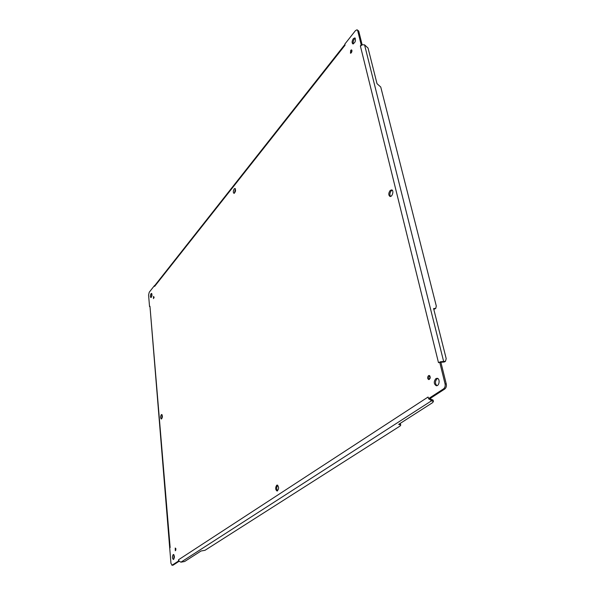 <?xml version="1.0" encoding="UTF-8"?>
<svg xmlns="http://www.w3.org/2000/svg" width="595" height="595" viewBox="0 0 595 595"><rect width="100%" height="100%" fill="white"/><g stroke="black" fill="none" stroke-linecap="round" stroke-linejoin="round"><path stroke-width="0.89" d="M153.532 296.414L153.443 298.616L153.532 296.414M353.311 38.712L354.873 37.894C356.041 40.534 355.356 42.535 352.835 43.911C351.734 42.84 351.898 41.1 353.311 38.712M276.734 485.223L277.27 485.059C279.114 487.134 279.04 489.127 277.025 491.031C275.329 489.588 275.232 487.647 276.734 485.223M234.17 188.898L234.988 188.451C235.977 190.385 235.627 192.014 233.932 193.338C233.032 192.401 233.106 190.921 234.17 188.898M390.179 190.474L391.711 189.894C394.165 190.326 392.328 197.19 389.97 196.439C388.342 195.101 388.409 193.107 390.179 190.474M161.327 414.685L161.721 414.514C162.718 416.113 162.576 417.616 161.297 419.021C160.375 417.995 160.39 416.552 161.327 414.685M428.519 375.661L429.218 375.475C430.773 377.059 430.609 378.435 428.727 379.588C427.344 378.636 427.277 377.319 428.519 375.661M175.242 548.002L175.324 550.762L175.242 548.002M350.723 50.307L351.586 49.861C352.247 51.334 351.876 52.457 350.462 53.23L350.723 50.307M151.048 293.685L151.517 293.417C152.298 294.949 152.089 296.332 150.892 297.567C150.171 296.712 150.223 295.418 151.048 293.685M173.212 554.57L173.48 554.481C174.737 556.147 174.692 557.82 173.361 559.493C172.178 558.222 172.133 556.578 173.212 554.57M435.875 378.621L437.139 378.286C440.293 378.494 439.393 386.281 436.284 385.716C433.748 383.983 433.614 381.618 435.875 378.621M344.936 45.339L154.633 286.374L154.432 285.645L149.241 292.234L148.579 295.053L149.538 306.537L149.962 306.321L170.966 563.383L172.156 565.168L178.5 561.04L178.545 559.754L179.14 561.234L180.969 562.171L431.546 400.785L428.645 398.553L443.528 388.892C444.926 387.739 445.447 386.073 445.075 383.894L439.75 362.37L438.485 362.66L440.493 361.767L443.647 361.455L364.564 44.841L361.172 44.744L357.692 30.672L357.045 29.787L355.46 30.62L344.929 43.978L345.041 45.213L344.974 44.454M149.962 306.321L170.14 547.467L169.694 548.144M178.545 559.754L428.065 397.036L428.645 398.553L429.843 398.687L444.74 389.033C446.138 387.88 446.652 386.222 446.287 384.043L440.947 362.534L439.75 362.37L440.493 361.767L440.843 362.31L444.532 361.931L445.514 361.262L446.19 358.592L433.599 308.56L435.748 308.396L436.299 306.038L380.755 87.041L377.014 83.687L368.052 48.069L364.564 44.841M438.485 362.66L360.384 45.971L361.172 44.744M154.09 297.061L153.956 297.946M355.319 38.266L354.337 39.062C353.155 40.862 352.85 42.476 353.415 43.889M277.783 485.275C276.43 487.074 276.355 488.941 277.56 490.868M235.389 188.793L234.437 193.196M392.224 190.177L391.279 190.75C389.725 192.839 389.487 194.729 390.558 196.432M162.123 414.834L161.751 418.776M429.783 375.765L429.709 375.809C428.653 376.947 428.534 378.16 429.345 379.446M175.845 548.53L175.8 550.182M351.965 50.411L351.102 53.022M151.874 293.781L151.338 297.322M173.933 554.756L173.829 559.211M437.727 378.48L437.08 378.77C434.982 381.231 434.923 383.53 436.894 385.672M154.633 286.374L154.938 285.347L154.432 285.645M362.162 44.922L358.718 31.029L357.045 29.787M361.247 44.766L361.894 44.989M360.421 46.113L361.968 44.997M427.924 397.133L428.995 399.238L429.508 398.717M171.895 565.25L173.078 565.168L179.14 561.234L178.5 561.04M445.514 361.262L443.647 361.455M180.969 562.171L184.629 561.516L201.036 551L204.985 550.316L400.078 426.02L400.77 425.075L398.695 424.369L432.624 402.629L433.42 401.521L431.546 400.785M433.086 400.13L429.895 398.657M433.822 309.43L435.748 308.396M400.77 425.075L400.212 423.395M357.692 30.672L358.718 31.029M445.075 383.894L446.287 384.043M443.528 388.892L444.74 389.033M172.156 565.168L173.078 565.168M444.16 361.529L443.178 362.199M432.059 400.837L431.725 399.431M434.298 308.679L433.74 309.11M399.29 423.982L399.386 424.436M154.908 285.377L344.929 44.454M344.974 44.461L344.892 44.008M433.086 400.115L433.42 401.521"/></g></svg>
